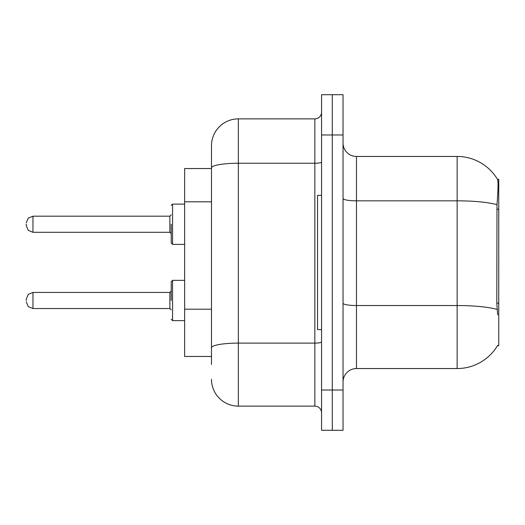 <?xml version="1.0" encoding="UTF-8"?>
<svg xmlns="http://www.w3.org/2000/svg" width="525" height="525" viewBox="0 0 525 525"><rect width="100%" height="100%" fill="white"/><g stroke="black" fill="none" stroke-linecap="round" stroke-linejoin="round"><path stroke-width="0.79" d="M497.667 314.849L496.808 303.188L496.998 204.665C498.159 190.063 498.337 181.657 497.529 179.445L498.75 179.274L498.75 345.726L497.431 345.726L497.667 345.325A46.981 46.981 0 0 1 457.137 368.543A46.981 46.981 0 0 0 497.431 345.726M211.49 168.538L184.643 168.538L184.643 356.462L211.49 356.462M343.042 381.97A13.42 13.42 0 0 1 356.462 368.543L457.137 368.543L457.137 156.457L356.462 156.457A13.42 13.42 0 0 1 343.042 143.03A13.42 13.42 0 0 0 356.462 156.457L356.462 368.543M332.299 390.023L332.299 430.29L343.042 430.29L343.042 390.023L332.299 390.023L332.299 430.29L321.562 430.29L321.562 390.023L332.299 390.023L332.299 134.977L332.299 390.023M321.562 390.023L321.562 94.71L332.299 94.71L332.299 134.977L332.299 94.71L343.042 94.71L343.042 390.023M497.529 179.445A46.981 46.981 0 0 0 457.137 156.457A46.981 46.981 0 0 1 497.529 179.445M211.49 364.514L211.49 145.72A26.847 26.847 0 0 1 238.337 118.873L314.849 118.873A6.713 6.713 0 0 0 321.562 112.16M238.337 118.873L238.337 406.127L314.849 406.127L314.849 118.873M321.562 162.074A6.713 1.168 0 0 1 314.849 163.242L238.337 163.242A26.847 4.659 180 0 0 211.49 167.902L211.49 145.72M321.562 412.84A6.713 6.713 0 0 0 314.849 406.127M238.337 406.127A26.847 26.847 0 0 1 211.49 379.28M321.562 195.385L317.533 195.385L317.533 329.615L321.562 329.615M171.222 300.49L171.222 281.695L171.222 300.49M26.25 300.49L26.25 299.145L26.25 300.49M171.222 224.241L171.222 243.036L171.222 224.241M26.25 224.241L26.25 225.586L26.25 224.241M498.75 303.188L496.808 303.188M498.75 209.226L496.808 209.226M211.49 201.817L184.643 201.817M211.49 309.199L184.643 309.199M496.998 204.665A46.981 8.157 180 0 0 457.137 200.826L356.462 200.826A13.42 2.33 0 0 1 343.042 198.496M497.142 309.409A46.981 8.157 180 0 0 457.137 305.53L356.462 305.53A13.42 2.33 -0 0 1 343.042 303.194M343.042 134.977L321.562 134.977M321.562 341.946A6.713 1.168 0 0 1 314.849 343.114L238.337 343.114A26.847 4.659 180 0 0 211.49 347.773M171.222 281.695L172.561 280.35L172.561 320.624L184.643 320.624M26.25 299.145L28.252 294.361L32.963 292.432L32.963 308.543L169.877 308.543L169.877 292.432L171.222 291.093M184.643 204.107L172.561 204.107L172.561 244.381L171.222 243.036M169.877 216.188L32.963 216.188L32.963 232.299L169.877 232.299L169.877 216.188L171.222 214.85M169.877 308.543L171.222 309.881M32.963 292.432L169.877 292.432M172.561 280.35L184.643 280.35M32.963 308.543L28.252 306.613L26.25 301.829M172.561 320.624L171.222 319.279M32.963 232.299L28.252 230.37L26.25 225.586M172.561 244.381L184.643 244.381M32.963 216.188L28.252 218.118L26.25 222.902M169.877 232.299L171.222 233.638M172.561 204.107L171.222 205.452"/></g></svg>
